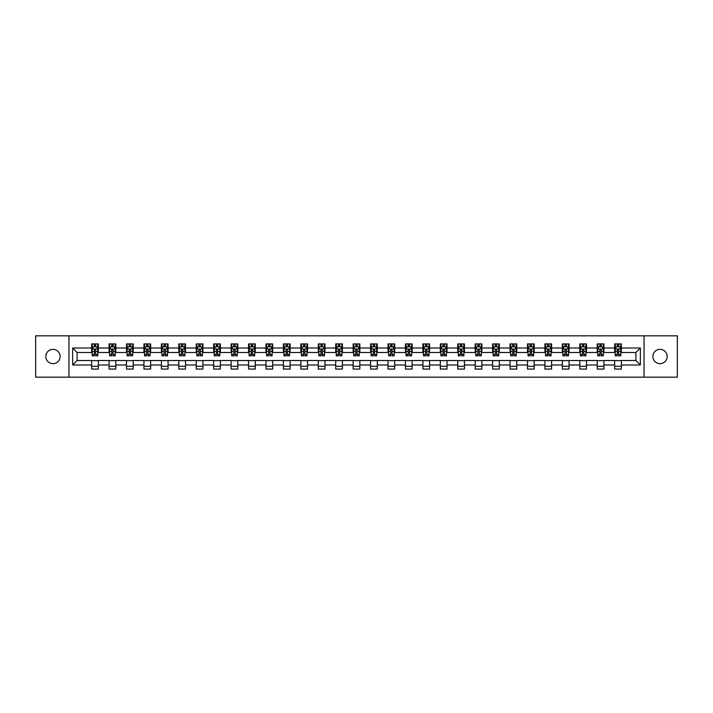 <?xml version="1.0" encoding="UTF-8"?>
<svg xmlns="http://www.w3.org/2000/svg" width="713" height="713" viewBox="0 0 713 713"><rect width="100%" height="100%" fill="white"/><g stroke="black" fill="none" stroke-linecap="round" stroke-linejoin="round"><path stroke-width="1.07" d="M660.024 349.343A7.157 7.157 0 0 0 652.876 356.5A7.157 7.157 0 0 0 660.024 363.657A7.157 7.157 0 0 0 667.181 356.5A7.157 7.157 0 0 0 660.024 349.343M52.976 349.343A7.157 7.157 0 0 0 45.819 356.5A7.157 7.157 0 0 0 52.976 363.657A7.157 7.157 0 0 0 60.124 356.5A7.157 7.157 0 0 0 52.976 349.343M644.044 377.177L677.35 377.177L677.35 335.823L644.044 335.823L644.044 377.177L68.956 377.177L68.956 335.823L35.65 335.823L35.65 377.177L68.956 377.177M644.044 335.823L68.956 335.823M621.362 348.006L621.362 343.924L614.659 343.924L614.659 348.006L603.929 348.006L603.929 343.924L597.218 343.924L597.218 348.006L586.496 348.006L586.496 343.924L579.785 343.924L579.785 348.006L569.063 348.006L569.063 343.924L562.352 343.924L562.352 348.006L551.621 348.006L551.621 343.924L544.919 343.924L544.919 348.006L534.189 348.006L534.189 343.924L527.486 343.924L527.486 348.006L516.756 348.006L516.756 343.924L510.053 343.924L510.053 348.006L499.323 348.006L499.323 343.924L492.621 343.924L492.621 348.006L481.89 348.006L481.89 343.924L475.188 343.924L475.188 348.006L464.457 348.006L464.457 343.924L457.755 343.924L457.755 348.006L447.024 348.006L447.024 343.924L440.313 343.924L440.313 348.006L429.591 348.006L429.591 343.924L422.88 343.924L422.88 348.006L412.159 348.006L412.159 343.924L405.447 343.924L405.447 348.006L394.717 348.006L394.717 343.924L388.015 343.924L388.015 348.006L377.284 348.006L377.284 343.924L370.582 343.924L370.582 348.006L359.851 348.006L359.851 343.924L353.149 343.924L353.149 348.006L342.418 348.006L342.418 343.924L335.716 343.924L335.716 348.006L324.985 348.006L324.985 343.924L318.283 343.924L318.283 348.006L307.553 348.006L307.553 343.924L300.841 343.924L300.841 348.006L290.12 348.006L290.12 343.924L283.409 343.924L283.409 348.006L272.687 348.006L272.687 343.924L265.976 343.924L265.976 348.006L255.245 348.006L255.245 343.924L248.543 343.924L248.543 348.006L237.812 348.006L237.812 343.924L231.11 343.924L231.11 348.006L220.379 348.006L220.379 343.924L213.677 343.924L213.677 348.006L202.947 348.006L202.947 343.924L196.244 343.924L196.244 348.006L185.514 348.006L185.514 343.924L178.811 343.924L178.811 348.006L168.081 348.006L168.081 343.924L161.379 343.924L161.379 348.006L150.648 348.006L150.648 343.924L143.937 343.924L143.937 348.006L133.215 348.006L133.215 343.924L126.504 343.924L126.504 348.006L115.782 348.006L115.782 343.924L109.071 343.924L109.071 348.006L98.341 348.006L98.341 343.924L91.638 343.924L91.638 348.006L72.637 348.006L72.637 364.994L77.111 360.52L91.638 360.52L91.638 369.076L98.341 369.076L98.341 360.52L109.071 360.52L109.071 369.076L115.782 369.076L115.782 360.52L126.504 360.52L126.504 369.076L133.215 369.076L133.215 360.52L143.937 360.52L143.937 369.076L150.648 369.076L150.648 360.52L161.379 360.52L161.379 369.076L168.081 369.076L168.081 360.52L178.811 360.52L178.811 369.076L185.514 369.076L185.514 360.52L196.244 360.52L196.244 369.076L202.947 369.076L202.947 360.52L213.677 360.52L213.677 369.076L220.379 369.076L220.379 360.52L231.11 360.52L231.11 369.076L237.812 369.076L237.812 360.52L248.543 360.52L248.543 369.076L255.245 369.076L255.245 360.52L265.976 360.52L265.976 369.076L272.687 369.076L272.687 360.52L283.409 360.52L283.409 369.076L290.12 369.076L290.12 360.52L300.841 360.52L300.841 369.076L307.553 369.076L307.553 360.52L318.283 360.52L318.283 369.076L324.985 369.076L324.985 360.52L335.716 360.52L335.716 369.076L342.418 369.076L342.418 360.52L353.149 360.52L353.149 369.076L359.851 369.076L359.851 360.52L370.582 360.52L370.582 369.076L377.284 369.076L377.284 360.52L388.015 360.52L388.015 369.076L394.717 369.076L394.717 360.52L405.447 360.52L405.447 369.076L412.159 369.076L412.159 360.52L422.88 360.52L422.88 369.076L429.591 369.076L429.591 360.52L440.313 360.52L440.313 369.076L447.024 369.076L447.024 360.52L457.755 360.52L457.755 369.076L464.457 369.076L464.457 360.52L475.188 360.52L475.188 369.076L481.89 369.076L481.89 360.52L492.621 360.52L492.621 369.076L499.323 369.076L499.323 360.52L510.053 360.52L510.053 369.076L516.756 369.076L516.756 360.52L527.486 360.52L527.486 369.076L534.189 369.076L534.189 360.52L544.919 360.52L544.919 369.076L551.621 369.076L551.621 360.52L562.352 360.52L562.352 369.076L569.063 369.076L569.063 360.52L579.785 360.52L579.785 369.076L586.496 369.076L586.496 360.52L597.218 360.52L597.218 369.076L603.929 369.076L603.929 360.52L614.659 360.52L614.659 369.076L621.362 369.076L621.362 360.52L635.889 360.52L635.889 352.48L621.362 352.48L621.362 348.006L640.363 348.006L640.363 364.994L621.362 364.994M614.659 364.994L603.929 364.994M597.218 364.994L586.496 364.994M579.785 364.994L569.063 364.994M562.352 364.994L551.621 364.994M544.919 364.994L534.189 364.994M527.486 364.994L516.756 364.994M510.053 364.994L499.323 364.994M492.621 364.994L481.89 364.994M475.188 364.994L464.457 364.994M457.755 364.994L447.024 364.994M440.313 364.994L429.591 364.994M422.88 364.994L412.159 364.994M405.447 364.994L394.717 364.994M388.015 364.994L377.284 364.994M370.582 364.994L359.851 364.994M353.149 364.994L342.418 364.994M335.716 364.994L324.985 364.994M318.283 364.994L307.553 364.994M300.841 364.994L290.12 364.994M283.409 364.994L272.687 364.994M265.976 364.994L255.245 364.994M248.543 364.994L237.812 364.994M231.11 364.994L220.379 364.994M213.677 364.994L202.947 364.994M196.244 364.994L185.514 364.994M178.811 364.994L168.081 364.994M161.379 364.994L150.648 364.994M143.937 364.994L133.215 364.994M126.504 364.994L115.782 364.994M109.071 364.994L98.341 364.994M91.638 364.994L72.637 364.994M614.659 348.006L614.659 352.48L603.929 352.48L603.929 348.006M597.218 348.006L597.218 352.48L586.496 352.48L586.496 348.006M579.785 348.006L579.785 352.48L569.063 352.48L569.063 348.006M562.352 348.006L562.352 352.48L551.621 352.48L551.621 348.006M544.919 348.006L544.919 352.48L534.189 352.48L534.189 348.006M527.486 348.006L527.486 352.48L516.756 352.48L516.756 348.006M510.053 348.006L510.053 352.48L499.323 352.48L499.323 348.006M492.621 348.006L492.621 352.48L481.89 352.48L481.89 348.006M475.188 348.006L475.188 352.48L464.457 352.48L464.457 348.006M457.755 348.006L457.755 352.48L447.024 352.48L447.024 348.006M440.313 348.006L440.313 352.48L429.591 352.48L429.591 348.006M422.88 348.006L422.88 352.48L412.159 352.48L412.159 348.006M405.447 348.006L405.447 352.48L394.717 352.48L394.717 348.006M388.015 348.006L388.015 352.48L377.284 352.48L377.284 348.006M370.582 348.006L370.582 352.48L359.851 352.48L359.851 348.006M353.149 348.006L353.149 352.48L342.418 352.48L342.418 348.006M335.716 348.006L335.716 352.48L324.985 352.48L324.985 348.006M318.283 348.006L318.283 352.48L307.553 352.48L307.553 348.006M300.841 348.006L300.841 352.48L290.12 352.48L290.12 348.006M283.409 348.006L283.409 352.48L272.687 352.48L272.687 348.006M265.976 348.006L265.976 352.48L255.245 352.48L255.245 348.006M248.543 348.006L248.543 352.48L237.812 352.48L237.812 348.006M231.11 348.006L231.11 352.48L220.379 352.48L220.379 348.006M213.677 348.006L213.677 352.48L202.947 352.48L202.947 348.006M196.244 348.006L196.244 352.48L185.514 352.48L185.514 348.006M178.811 348.006L178.811 352.48L168.081 352.48L168.081 348.006M161.379 348.006L161.379 352.48L150.648 352.48L150.648 348.006M143.937 348.006L143.937 352.48L133.215 352.48L133.215 348.006M126.504 348.006L126.504 352.48L115.782 352.48L115.782 348.006M109.071 348.006L109.071 352.48L98.341 352.48L98.341 348.006M91.638 348.006L91.638 352.48L77.111 352.48L72.637 348.006M77.111 352.48L77.111 360.52M640.363 364.994L635.889 360.52M635.889 352.48L640.363 348.006M91.638 346.723L92.2 346.723M94.321 346.723L95.667 346.723M97.788 346.723L98.341 346.723M91.638 352.365L92.2 352.365M94.321 352.365L95.667 352.365M97.788 352.365L98.341 352.365M91.638 360.635L98.341 360.635M91.638 366.277L98.341 366.277M109.071 360.635L115.782 360.635M109.071 366.277L115.782 366.277M109.071 346.723L109.633 346.723M111.754 346.723L113.1 346.723M115.221 346.723L115.782 346.723M109.071 352.365L109.633 352.365M111.754 352.365L113.1 352.365M115.221 352.365L115.782 352.365M126.504 360.635L133.215 360.635M126.504 366.277L133.215 366.277M126.504 346.723L127.066 346.723M129.187 346.723L130.532 346.723M132.654 346.723L133.215 346.723M126.504 352.365L127.066 352.365M129.187 352.365L130.532 352.365M132.654 352.365L133.215 352.365M143.937 360.635L150.648 360.635M143.937 366.277L150.648 366.277M143.937 346.723L144.498 346.723M146.62 346.723L147.965 346.723M150.087 346.723L150.648 346.723M143.937 352.365L144.498 352.365M146.62 352.365L147.965 352.365M150.087 352.365L150.648 352.365M161.379 360.635L168.081 360.635M161.379 366.277L168.081 366.277M161.379 346.723L161.931 346.723M164.061 346.723L165.398 346.723M167.519 346.723L168.081 346.723M161.379 352.365L161.931 352.365M164.061 352.365L165.398 352.365M167.519 352.365L168.081 352.365M178.811 360.635L185.514 360.635M178.811 366.277L185.514 366.277M178.811 346.723L179.364 346.723M181.494 346.723L182.831 346.723M184.952 346.723L185.514 346.723M178.811 352.365L179.364 352.365M181.494 352.365L182.831 352.365M184.952 352.365L185.514 352.365M196.244 360.635L202.947 360.635M196.244 366.277L202.947 366.277M196.244 346.723L196.806 346.723M198.927 346.723L200.264 346.723M202.385 346.723L202.947 346.723M196.244 352.365L196.806 352.365M198.927 352.365L200.264 352.365M202.385 352.365L202.947 352.365M213.677 360.635L220.379 360.635M213.677 366.277L220.379 366.277M213.677 346.723L214.239 346.723M216.36 346.723L217.697 346.723M219.827 346.723L220.379 346.723M213.677 352.365L214.239 352.365M216.36 352.365L217.697 352.365M219.827 352.365L220.379 352.365M231.11 360.635L237.812 360.635M231.11 366.277L237.812 366.277M231.11 346.723L231.672 346.723M233.793 346.723L235.13 346.723M237.26 346.723L237.812 346.723M231.11 352.365L231.672 352.365M233.793 352.365L235.13 352.365M237.26 352.365L237.812 352.365M248.543 360.635L255.245 360.635M248.543 366.277L255.245 366.277M248.543 346.723L249.104 346.723M251.226 346.723L252.571 346.723M254.693 346.723L255.245 346.723M248.543 352.365L249.104 352.365M251.226 352.365L252.571 352.365M254.693 352.365L255.245 352.365M265.976 360.635L272.687 360.635M265.976 366.277L272.687 366.277M265.976 346.723L266.537 346.723M268.658 346.723L270.004 346.723M272.125 346.723L272.687 346.723M265.976 352.365L266.537 352.365M268.658 352.365L270.004 352.365M272.125 352.365L272.687 352.365M283.409 360.635L290.12 360.635M283.409 366.277L290.12 366.277M283.409 346.723L283.97 346.723M286.091 346.723L287.437 346.723M289.558 346.723L290.12 346.723M283.409 352.365L283.97 352.365M286.091 352.365L287.437 352.365M289.558 352.365L290.12 352.365M300.841 360.635L307.553 360.635M300.841 366.277L307.553 366.277M300.841 346.723L301.403 346.723M303.524 346.723L304.87 346.723M306.991 346.723L307.553 346.723M300.841 352.365L301.403 352.365M303.524 352.365L304.87 352.365M306.991 352.365L307.553 352.365M318.283 360.635L324.985 360.635M318.283 366.277L324.985 366.277M318.283 346.723L318.836 346.723M320.966 346.723L322.303 346.723M324.424 346.723L324.985 346.723M318.283 352.365L318.836 352.365M320.966 352.365L322.303 352.365M324.424 352.365L324.985 352.365M335.716 360.635L342.418 360.635M335.716 366.277L342.418 366.277M335.716 346.723L336.269 346.723M338.399 346.723L339.736 346.723M341.857 346.723L342.418 346.723M335.716 352.365L336.269 352.365M338.399 352.365L339.736 352.365M341.857 352.365L342.418 352.365M353.149 360.635L359.851 360.635M353.149 366.277L359.851 366.277M353.149 346.723L353.71 346.723M355.832 346.723L357.168 346.723M359.29 346.723L359.851 346.723M353.149 352.365L353.71 352.365M355.832 352.365L357.168 352.365M359.29 352.365L359.851 352.365M370.582 360.635L377.284 360.635M370.582 366.277L377.284 366.277M370.582 346.723L371.143 346.723M373.264 346.723L374.601 346.723M376.731 346.723L377.284 346.723M370.582 352.365L371.143 352.365M373.264 352.365L374.601 352.365M376.731 352.365L377.284 352.365M388.015 360.635L394.717 360.635M388.015 366.277L394.717 366.277M388.015 346.723L388.576 346.723M390.697 346.723L392.034 346.723M394.164 346.723L394.717 346.723M388.015 352.365L388.576 352.365M390.697 352.365L392.034 352.365M394.164 352.365L394.717 352.365M405.447 360.635L412.159 360.635M405.447 366.277L412.159 366.277M405.447 346.723L406.009 346.723M408.13 346.723L409.476 346.723M411.597 346.723L412.159 346.723M405.447 352.365L406.009 352.365M408.13 352.365L409.476 352.365M411.597 352.365L412.159 352.365M422.88 360.635L429.591 360.635M422.88 366.277L429.591 366.277M422.88 346.723L423.442 346.723M425.563 346.723L426.909 346.723M429.03 346.723L429.591 346.723M422.88 352.365L423.442 352.365M425.563 352.365L426.909 352.365M429.03 352.365L429.591 352.365M440.313 360.635L447.024 360.635M440.313 366.277L447.024 366.277M440.313 346.723L440.875 346.723M442.996 346.723L444.342 346.723M446.463 346.723L447.024 346.723M440.313 352.365L440.875 352.365M442.996 352.365L444.342 352.365M446.463 352.365L447.024 352.365M457.755 360.635L464.457 360.635M457.755 366.277L464.457 366.277M457.755 346.723L458.307 346.723M460.429 346.723L461.774 346.723M463.896 346.723L464.457 346.723M457.755 352.365L458.307 352.365M460.429 352.365L461.774 352.365M463.896 352.365L464.457 352.365M475.188 360.635L481.89 360.635M475.188 366.277L481.89 366.277M475.188 346.723L475.74 346.723M477.87 346.723L479.207 346.723M481.328 346.723L481.89 346.723M475.188 352.365L475.74 352.365M477.87 352.365L479.207 352.365M481.328 352.365L481.89 352.365M492.621 360.635L499.323 360.635M492.621 366.277L499.323 366.277M492.621 346.723L493.173 346.723M495.303 346.723L496.64 346.723M498.761 346.723L499.323 346.723M492.621 352.365L493.173 352.365M495.303 352.365L496.64 352.365M498.761 352.365L499.323 352.365M510.053 360.635L516.756 360.635M510.053 366.277L516.756 366.277M510.053 346.723L510.615 346.723M512.736 346.723L514.073 346.723M516.194 346.723L516.756 346.723M510.053 352.365L510.615 352.365M512.736 352.365L514.073 352.365M516.194 352.365L516.756 352.365M527.486 360.635L534.189 360.635M527.486 366.277L534.189 366.277M527.486 346.723L528.048 346.723M530.169 346.723L531.506 346.723M533.636 346.723L534.189 346.723M527.486 352.365L528.048 352.365M530.169 352.365L531.506 352.365M533.636 352.365L534.189 352.365M544.919 360.635L551.621 360.635M544.919 366.277L551.621 366.277M544.919 346.723L545.481 346.723M547.602 346.723L548.939 346.723M551.069 346.723L551.621 346.723M544.919 352.365L545.481 352.365M547.602 352.365L548.939 352.365M551.069 352.365L551.621 352.365M562.352 360.635L569.063 360.635M562.352 366.277L569.063 366.277M562.352 346.723L562.913 346.723M565.035 346.723L566.38 346.723M568.502 346.723L569.063 346.723M562.352 352.365L562.913 352.365M565.035 352.365L566.38 352.365M568.502 352.365L569.063 352.365M579.785 360.635L586.496 360.635M579.785 366.277L586.496 366.277M579.785 346.723L580.346 346.723M582.468 346.723L583.813 346.723M585.934 346.723L586.496 346.723M579.785 352.365L580.346 352.365M582.468 352.365L583.813 352.365M585.934 352.365L586.496 352.365M597.218 360.635L603.929 360.635M597.218 366.277L603.929 366.277M597.218 346.723L597.779 346.723M599.9 346.723L601.246 346.723M603.367 346.723L603.929 346.723M597.218 352.365L597.779 352.365M599.9 352.365L601.246 352.365M603.367 352.365L603.929 352.365M614.659 360.635L621.362 360.635M614.659 366.277L621.362 366.277M614.659 346.723L615.212 346.723M617.333 346.723L618.679 346.723M620.8 346.723L621.362 346.723M614.659 352.365L615.212 352.365M617.333 352.365L618.679 352.365M620.8 352.365L621.362 352.365M95.667 345.377L94.321 345.377M97.788 354.432L95.667 354.432L95.667 355.832L97.788 355.832L97.788 349.014L96.665 346.776L93.314 346.776L92.2 349.014L92.2 355.832L94.321 355.832L94.321 354.432L92.2 354.432M92.2 349.014L92.2 343.924M97.788 349.014L97.788 343.924M94.321 346.776L94.321 343.924M95.667 343.924L95.667 346.776M95.667 354.432L95.667 349.851L94.321 349.851L94.321 354.432M113.1 345.377L111.754 345.377M115.221 354.432L113.1 354.432L113.1 355.832L115.221 355.832L115.221 349.014L114.107 346.776L110.747 346.776L109.633 349.014L109.633 355.832L111.754 355.832L111.754 354.432L109.633 354.432M109.633 349.014L109.633 343.924M115.221 349.014L115.221 343.924M111.754 346.776L111.754 343.924M113.1 343.924L113.1 346.776M113.1 354.432L113.1 349.851L111.754 349.851L111.754 354.432M130.532 345.377L129.187 345.377M132.654 354.432L130.532 354.432L130.532 355.832L132.654 355.832L132.654 349.014L131.54 346.776L128.18 346.776L127.066 349.014L127.066 355.832L129.187 355.832L129.187 354.432L127.066 354.432M127.066 349.014L127.066 343.924M132.654 349.014L132.654 343.924M129.187 346.776L129.187 343.924M130.532 343.924L130.532 346.776M130.532 354.432L130.532 349.851L129.187 349.851L129.187 354.432M147.965 345.377L146.62 345.377M150.087 354.432L147.965 354.432L147.965 355.832L150.087 355.832L150.087 349.014L148.972 346.776L145.621 346.776L144.498 349.014L144.498 355.832L146.62 355.832L146.62 354.432L144.498 354.432M144.498 349.014L144.498 343.924M150.087 349.014L150.087 343.924M146.62 346.776L146.62 343.924M147.965 343.924L147.965 346.776M147.965 354.432L147.965 349.851L146.62 349.851L146.62 354.432M165.398 345.377L164.061 345.377M167.519 354.432L165.398 354.432L165.398 355.832L167.519 355.832L167.519 349.014L166.405 346.776L163.054 346.776L161.931 349.014L161.931 355.832L164.061 355.832L164.061 354.432L161.931 354.432M161.931 349.014L161.931 343.924M167.519 349.014L167.519 343.924M164.061 346.776L164.061 343.924M165.398 343.924L165.398 346.776M165.398 354.432L165.398 349.851L164.061 349.851L164.061 354.432M182.831 345.377L181.494 345.377M184.952 354.432L182.831 354.432L182.831 355.832L184.952 355.832L184.952 349.014L183.838 346.776L180.487 346.776L179.364 349.014L179.364 355.832L181.494 355.832L181.494 354.432L179.364 354.432M179.364 349.014L179.364 343.924M184.952 349.014L184.952 343.924M181.494 346.776L181.494 343.924M182.831 343.924L182.831 346.776M182.831 354.432L182.831 349.851L181.494 349.851L181.494 354.432M200.264 345.377L198.927 345.377M202.385 354.432L200.264 354.432L200.264 355.832L202.385 355.832L202.385 349.014L201.271 346.776L197.92 346.776L196.806 349.014L196.806 355.832L198.927 355.832L198.927 354.432L196.806 354.432M196.806 349.014L196.806 343.924M202.385 349.014L202.385 343.924M198.927 346.776L198.927 343.924M200.264 343.924L200.264 346.776M200.264 354.432L200.264 349.851L198.927 349.851L198.927 354.432M217.697 345.377L216.36 345.377M219.827 354.432L217.697 354.432L217.697 355.832L219.827 355.832L219.827 349.014L218.704 346.776L215.353 346.776L214.239 349.014L214.239 355.832L216.36 355.832L216.36 354.432L214.239 354.432M214.239 349.014L214.239 343.924M219.827 349.014L219.827 343.924M216.36 346.776L216.36 343.924M217.697 343.924L217.697 346.776M217.697 354.432L217.697 349.851L216.36 349.851L216.36 354.432M235.13 345.377L233.793 345.377M237.26 354.432L235.13 354.432L235.13 355.832L237.26 355.832L237.26 349.014L236.137 346.776L232.786 346.776L231.672 349.014L231.672 355.832L233.793 355.832L233.793 354.432L231.672 354.432M231.672 349.014L231.672 343.924M237.26 349.014L237.26 343.924M233.793 346.776L233.793 343.924M235.13 343.924L235.13 346.776M235.13 354.432L235.13 349.851L233.793 349.851L233.793 354.432M252.571 345.377L251.226 345.377M254.693 354.432L252.571 354.432L252.571 355.832L254.693 355.832L254.693 349.014L253.57 346.776L250.218 346.776L249.104 349.014L249.104 355.832L251.226 355.832L251.226 354.432L249.104 354.432M249.104 349.014L249.104 343.924M254.693 349.014L254.693 343.924M251.226 346.776L251.226 343.924M252.571 343.924L252.571 346.776M252.571 354.432L252.571 349.851L251.226 349.851L251.226 354.432M270.004 345.377L268.658 345.377M272.125 354.432L270.004 354.432L270.004 355.832L272.125 355.832L272.125 349.014L271.011 346.776L267.651 346.776L266.537 349.014L266.537 355.832L268.658 355.832L268.658 354.432L266.537 354.432M266.537 349.014L266.537 343.924M272.125 349.014L272.125 343.924M268.658 346.776L268.658 343.924M270.004 343.924L270.004 346.776M270.004 354.432L270.004 349.851L268.658 349.851L268.658 354.432M287.437 345.377L286.091 345.377M289.558 354.432L287.437 354.432L287.437 355.832L289.558 355.832L289.558 349.014L288.444 346.776L285.084 346.776L283.97 349.014L283.97 355.832L286.091 355.832L286.091 354.432L283.97 354.432M283.97 349.014L283.97 343.924M289.558 349.014L289.558 343.924M286.091 346.776L286.091 343.924M287.437 343.924L287.437 346.776M287.437 354.432L287.437 349.851L286.091 349.851L286.091 354.432M304.87 345.377L303.524 345.377M306.991 354.432L304.87 354.432L304.87 355.832L306.991 355.832L306.991 349.014L305.877 346.776L302.526 346.776L301.403 349.014L301.403 355.832L303.524 355.832L303.524 354.432L301.403 354.432M301.403 349.014L301.403 343.924M306.991 349.014L306.991 343.924M303.524 346.776L303.524 343.924M304.87 343.924L304.87 346.776M304.87 354.432L304.87 349.851L303.524 349.851L303.524 354.432M322.303 345.377L320.966 345.377M324.424 354.432L322.303 354.432L322.303 355.832L324.424 355.832L324.424 349.014L323.31 346.776L319.959 346.776L318.836 349.014L318.836 355.832L320.966 355.832L320.966 354.432L318.836 354.432M318.836 349.014L318.836 343.924M324.424 349.014L324.424 343.924M320.966 346.776L320.966 343.924M322.303 343.924L322.303 346.776M322.303 354.432L322.303 349.851L320.966 349.851L320.966 354.432M339.736 345.377L338.399 345.377M341.857 354.432L339.736 354.432L339.736 355.832L341.857 355.832L341.857 349.014L340.743 346.776L337.392 346.776L336.269 349.014L336.269 355.832L338.399 355.832L338.399 354.432L336.269 354.432M336.269 349.014L336.269 343.924M341.857 349.014L341.857 343.924M338.399 346.776L338.399 343.924M339.736 343.924L339.736 346.776M339.736 354.432L339.736 349.851L338.399 349.851L338.399 354.432M357.168 345.377L355.832 345.377M359.29 354.432L357.168 354.432L357.168 355.832L359.29 355.832L359.29 349.014L358.176 346.776L354.824 346.776L353.71 349.014L353.71 355.832L355.832 355.832L355.832 354.432L353.71 354.432M353.71 349.014L353.71 343.924M359.29 349.014L359.29 343.924M355.832 346.776L355.832 343.924M357.168 343.924L357.168 346.776M357.168 354.432L357.168 349.851L355.832 349.851L355.832 354.432M374.601 345.377L373.264 345.377M376.731 354.432L374.601 354.432L374.601 355.832L376.731 355.832L376.731 349.014L375.608 346.776L372.257 346.776L371.143 349.014L371.143 355.832L373.264 355.832L373.264 354.432L371.143 354.432M371.143 349.014L371.143 343.924M376.731 349.014L376.731 343.924M373.264 346.776L373.264 343.924M374.601 343.924L374.601 346.776M374.601 354.432L374.601 349.851L373.264 349.851L373.264 354.432M392.034 345.377L390.697 345.377M394.164 354.432L392.034 354.432L392.034 355.832L394.164 355.832L394.164 349.014L393.041 346.776L389.69 346.776L388.576 349.014L388.576 355.832L390.697 355.832L390.697 354.432L388.576 354.432M388.576 349.014L388.576 343.924M394.164 349.014L394.164 343.924M390.697 346.776L390.697 343.924M392.034 343.924L392.034 346.776M392.034 354.432L392.034 349.851L390.697 349.851L390.697 354.432M409.476 345.377L408.13 345.377M411.597 354.432L409.476 354.432L409.476 355.832L411.597 355.832L411.597 349.014L410.474 346.776L407.123 346.776L406.009 349.014L406.009 355.832L408.13 355.832L408.13 354.432L406.009 354.432M406.009 349.014L406.009 343.924M411.597 349.014L411.597 343.924M408.13 346.776L408.13 343.924M409.476 343.924L409.476 346.776M409.476 354.432L409.476 349.851L408.13 349.851L408.13 354.432M426.909 345.377L425.563 345.377M429.03 354.432L426.909 354.432L426.909 355.832L429.03 355.832L429.03 349.014L427.916 346.776L424.556 346.776L423.442 349.014L423.442 355.832L425.563 355.832L425.563 354.432L423.442 354.432M423.442 349.014L423.442 343.924M429.03 349.014L429.03 343.924M425.563 346.776L425.563 343.924M426.909 343.924L426.909 346.776M426.909 354.432L426.909 349.851L425.563 349.851L425.563 354.432M444.342 345.377L442.996 345.377M446.463 354.432L444.342 354.432L444.342 355.832L446.463 355.832L446.463 349.014L445.349 346.776L441.989 346.776L440.875 349.014L440.875 355.832L442.996 355.832L442.996 354.432L440.875 354.432M440.875 349.014L440.875 343.924M446.463 349.014L446.463 343.924M442.996 346.776L442.996 343.924M444.342 343.924L444.342 346.776M444.342 354.432L444.342 349.851L442.996 349.851L442.996 354.432M461.774 345.377L460.429 345.377M463.896 354.432L461.774 354.432L461.774 355.832L463.896 355.832L463.896 349.014L462.782 346.776L459.43 346.776L458.307 349.014L458.307 355.832L460.429 355.832L460.429 354.432L458.307 354.432M458.307 349.014L458.307 343.924M463.896 349.014L463.896 343.924M460.429 346.776L460.429 343.924M461.774 343.924L461.774 346.776M461.774 354.432L461.774 349.851L460.429 349.851L460.429 354.432M479.207 345.377L477.87 345.377M481.328 354.432L479.207 354.432L479.207 355.832L481.328 355.832L481.328 349.014L480.214 346.776L476.863 346.776L475.74 349.014L475.74 355.832L477.87 355.832L477.87 354.432L475.74 354.432M475.74 349.014L475.74 343.924M481.328 349.014L481.328 343.924M477.87 346.776L477.87 343.924M479.207 343.924L479.207 346.776M479.207 354.432L479.207 349.851L477.87 349.851L477.87 354.432M496.64 345.377L495.303 345.377M498.761 354.432L496.64 354.432L496.64 355.832L498.761 355.832L498.761 349.014L497.647 346.776L494.296 346.776L493.173 349.014L493.173 355.832L495.303 355.832L495.303 354.432L493.173 354.432M493.173 349.014L493.173 343.924M498.761 349.014L498.761 343.924M495.303 346.776L495.303 343.924M496.64 343.924L496.64 346.776M496.64 354.432L496.64 349.851L495.303 349.851L495.303 354.432M514.073 345.377L512.736 345.377M516.194 354.432L514.073 354.432L514.073 355.832L516.194 355.832L516.194 349.014L515.08 346.776L511.729 346.776L510.615 349.014L510.615 355.832L512.736 355.832L512.736 354.432L510.615 354.432M510.615 349.014L510.615 343.924M516.194 349.014L516.194 343.924M512.736 346.776L512.736 343.924M514.073 343.924L514.073 346.776M514.073 354.432L514.073 349.851L512.736 349.851L512.736 354.432M531.506 345.377L530.169 345.377M533.636 354.432L531.506 354.432L531.506 355.832L533.636 355.832L533.636 349.014L532.513 346.776L529.162 346.776L528.048 349.014L528.048 355.832L530.169 355.832L530.169 354.432L528.048 354.432M528.048 349.014L528.048 343.924M533.636 349.014L533.636 343.924M530.169 346.776L530.169 343.924M531.506 343.924L531.506 346.776M531.506 354.432L531.506 349.851L530.169 349.851L530.169 354.432M548.939 345.377L547.602 345.377M551.069 354.432L548.939 354.432L548.939 355.832L551.069 355.832L551.069 349.014L549.946 346.776L546.595 346.776L545.481 349.014L545.481 355.832L547.602 355.832L547.602 354.432L545.481 354.432M545.481 349.014L545.481 343.924M551.069 349.014L551.069 343.924M547.602 346.776L547.602 343.924M548.939 343.924L548.939 346.776M548.939 354.432L548.939 349.851L547.602 349.851L547.602 354.432M566.38 345.377L565.035 345.377M568.502 354.432L566.38 354.432L566.38 355.832L568.502 355.832L568.502 349.014L567.379 346.776L564.028 346.776L562.913 349.014L562.913 355.832L565.035 355.832L565.035 354.432L562.913 354.432M562.913 349.014L562.913 343.924M568.502 349.014L568.502 343.924M565.035 346.776L565.035 343.924M566.38 343.924L566.38 346.776M566.38 354.432L566.38 349.851L565.035 349.851L565.035 354.432M583.813 345.377L582.468 345.377M585.934 354.432L583.813 354.432L583.813 355.832L585.934 355.832L585.934 349.014L584.82 346.776L581.46 346.776L580.346 349.014L580.346 355.832L582.468 355.832L582.468 354.432L580.346 354.432M580.346 349.014L580.346 343.924M585.934 349.014L585.934 343.924M582.468 346.776L582.468 343.924M583.813 343.924L583.813 346.776M583.813 354.432L583.813 349.851L582.468 349.851L582.468 354.432M601.246 345.377L599.9 345.377M603.367 354.432L601.246 354.432L601.246 355.832L603.367 355.832L603.367 349.014L602.253 346.776L598.893 346.776L597.779 349.014L597.779 355.832L599.9 355.832L599.9 354.432L597.779 354.432M597.779 349.014L597.779 343.924M603.367 349.014L603.367 343.924M599.9 346.776L599.9 343.924M601.246 343.924L601.246 346.776M601.246 354.432L601.246 349.851L599.9 349.851L599.9 354.432M618.679 345.377L617.333 345.377M620.8 354.432L618.679 354.432L618.679 355.832L620.8 355.832L620.8 349.014L619.686 346.776L616.335 346.776L615.212 349.014L615.212 355.832L617.333 355.832L617.333 354.432L615.212 354.432M615.212 349.014L615.212 343.924M620.8 349.014L620.8 343.924M617.333 346.776L617.333 343.924M618.679 343.924L618.679 346.776M618.679 354.432L618.679 349.851L617.333 349.851L617.333 354.432M97.761 348.96L92.227 348.96M92.2 346.91L93.251 346.91M96.736 346.91L97.788 346.91M94.321 351.429L92.2 351.429M97.788 351.429L95.667 351.429M95.667 346.09L94.321 346.09M115.194 348.96L109.659 348.96M109.633 346.91L110.684 346.91M114.169 346.91L115.221 346.91M111.754 351.429L109.633 351.429M115.221 351.429L113.1 351.429M113.1 346.09L111.754 346.09M132.627 348.96L127.092 348.96M127.066 346.91L128.117 346.91M131.602 346.91L132.654 346.91M129.187 351.429L127.066 351.429M132.654 351.429L130.532 351.429M130.532 346.09L129.187 346.09M150.06 348.96L144.525 348.96M144.498 346.91L145.55 346.91M149.035 346.91L150.087 346.91M146.62 351.429L144.498 351.429M150.087 351.429L147.965 351.429M147.965 346.09L146.62 346.09M167.493 348.96L161.958 348.96M161.931 346.91L162.983 346.91M166.468 346.91L167.519 346.91M164.061 351.429L161.931 351.429M167.519 351.429L165.398 351.429M165.398 346.09L164.061 346.09M184.925 348.96L179.4 348.96M179.364 346.91L180.416 346.91M183.901 346.91L184.952 346.91M181.494 351.429L179.364 351.429M184.952 351.429L182.831 351.429M182.831 346.09L181.494 346.09M202.358 348.96L196.833 348.96M196.806 346.91L197.849 346.91M201.342 346.91L202.385 346.91M198.927 351.429L196.806 351.429M202.385 351.429L200.264 351.429M200.264 346.09L198.927 346.09M219.791 348.96L214.265 348.96M214.239 346.91L215.281 346.91M218.775 346.91L219.827 346.91M216.36 351.429L214.239 351.429M219.827 351.429L217.697 351.429M217.697 346.09L216.36 346.09M237.233 348.96L231.698 348.96M231.672 346.91L232.723 346.91M236.208 346.91L237.26 346.91M233.793 351.429L231.672 351.429M237.26 351.429L235.13 351.429M235.13 346.09L233.793 346.09M254.666 348.96L249.131 348.96M249.104 346.91L250.156 346.91M253.641 346.91L254.693 346.91M251.226 351.429L249.104 351.429M254.693 351.429L252.571 351.429M252.571 346.09L251.226 346.09M272.099 348.96L266.564 348.96M266.537 346.91L267.589 346.91M271.074 346.91L272.125 346.91M268.658 351.429L266.537 351.429M272.125 351.429L270.004 351.429M270.004 346.09L268.658 346.09M289.531 348.96L283.997 348.96M283.97 346.91L285.022 346.91M288.507 346.91L289.558 346.91M286.091 351.429L283.97 351.429M289.558 351.429L287.437 351.429M287.437 346.09L286.091 346.09M306.964 348.96L301.43 348.96M301.403 346.91L302.455 346.91M305.939 346.91L306.991 346.91M303.524 351.429L301.403 351.429M306.991 351.429L304.87 351.429M304.87 346.09L303.524 346.09M324.397 348.96L318.863 348.96M318.836 346.91L319.887 346.91M323.372 346.91L324.424 346.91M320.966 351.429L318.836 351.429M324.424 351.429L322.303 351.429M322.303 346.09L320.966 346.09M341.83 348.96L336.304 348.96M336.269 346.91L337.32 346.91M340.805 346.91L341.857 346.91M338.399 351.429L336.269 351.429M341.857 351.429L339.736 351.429M339.736 346.09L338.399 346.09M359.263 348.96L353.737 348.96M353.71 346.91L354.753 346.91M358.247 346.91L359.29 346.91M355.832 351.429L353.71 351.429M359.29 351.429L357.168 351.429M357.168 346.09L355.832 346.09M376.696 348.96L371.17 348.96M371.143 346.91L372.195 346.91M375.68 346.91L376.731 346.91M373.264 351.429L371.143 351.429M376.731 351.429L374.601 351.429M374.601 346.09L373.264 346.09M394.137 348.96L388.603 348.96M388.576 346.91L389.628 346.91M393.113 346.91L394.164 346.91M390.697 351.429L388.576 351.429M394.164 351.429L392.034 351.429M392.034 346.09L390.697 346.09M411.57 348.96L406.036 348.96M406.009 346.91L407.061 346.91M410.545 346.91L411.597 346.91M408.13 351.429L406.009 351.429M411.597 351.429L409.476 351.429M409.476 346.09L408.13 346.09M429.003 348.96L423.469 348.96M423.442 346.91L424.493 346.91M427.978 346.91L429.03 346.91M425.563 351.429L423.442 351.429M429.03 351.429L426.909 351.429M426.909 346.09L425.563 346.09M446.436 348.96L440.901 348.96M440.875 346.91L441.926 346.91M445.411 346.91L446.463 346.91M442.996 351.429L440.875 351.429M446.463 351.429L444.342 351.429M444.342 346.09L442.996 346.09M463.869 348.96L458.334 348.96M458.307 346.91L459.359 346.91M462.844 346.91L463.896 346.91M460.429 351.429L458.307 351.429M463.896 351.429L461.774 351.429M461.774 346.09L460.429 346.09M481.302 348.96L475.767 348.96M475.74 346.91L476.792 346.91M480.277 346.91L481.328 346.91M477.87 351.429L475.74 351.429M481.328 351.429L479.207 351.429M479.207 346.09L477.87 346.09M498.735 348.96L493.209 348.96M493.173 346.91L494.225 346.91M497.719 346.91L498.761 346.91M495.303 351.429L493.173 351.429M498.761 351.429L496.64 351.429M496.64 346.09L495.303 346.09M516.167 348.96L510.642 348.96M510.615 346.91L511.658 346.91M515.151 346.91L516.194 346.91M512.736 351.429L510.615 351.429M516.194 351.429L514.073 351.429M514.073 346.09L512.736 346.09M533.6 348.96L528.075 348.96M528.048 346.91L529.099 346.91M532.584 346.91L533.636 346.91M530.169 351.429L528.048 351.429M533.636 351.429L531.506 351.429M531.506 346.09L530.169 346.09M551.042 348.96L545.507 348.96M545.481 346.91L546.532 346.91M550.017 346.91L551.069 346.91M547.602 351.429L545.481 351.429M551.069 351.429L548.939 351.429M548.939 346.09L547.602 346.09M568.475 348.96L562.94 348.96M562.913 346.91L563.965 346.91M567.45 346.91L568.502 346.91M565.035 351.429L562.913 351.429M568.502 351.429L566.38 351.429M566.38 346.09L565.035 346.09M585.908 348.96L580.373 348.96M580.346 346.91L581.398 346.91M584.883 346.91L585.934 346.91M582.468 351.429L580.346 351.429M585.934 351.429L583.813 351.429M583.813 346.09L582.468 346.09M603.341 348.96L597.806 348.96M597.779 346.91L598.831 346.91M602.316 346.91L603.367 346.91M599.9 351.429L597.779 351.429M603.367 351.429L601.246 351.429M601.246 346.09L599.9 346.09M620.773 348.96L615.239 348.96M615.212 346.91L616.264 346.91M619.749 346.91L620.8 346.91M617.333 351.429L615.212 351.429M620.8 351.429L618.679 351.429M618.679 346.09L617.333 346.09"/></g></svg>
